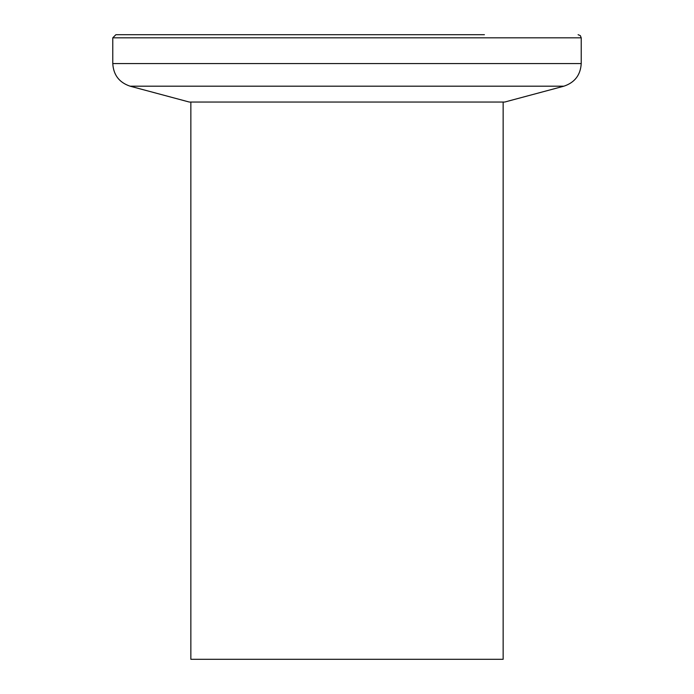 <?xml version="1.0" encoding="UTF-8"?>
<svg xmlns="http://www.w3.org/2000/svg" width="694" height="694" viewBox="0 0 694 694"><rect width="100%" height="100%" fill="white"/><g stroke="black" fill="none" stroke-linecap="round" stroke-linejoin="round"><path stroke-width="1.04" d="M503.15 102.044L503.15 659.3L190.85 659.3L190.85 102.044M130.134 86.195L189.288 102.044L504.712 102.044L563.866 86.195L130.134 86.195C119.255 82.56 113.469 75.021 112.775 63.57L581.225 63.57L581.225 37.823L112.775 37.823L115.898 34.7L484.412 34.7M112.775 37.823L112.775 63.57M563.866 86.195C574.745 82.56 580.531 75.021 581.225 63.57M581.225 37.823L580.331 35.628L578.102 34.7"/></g></svg>

